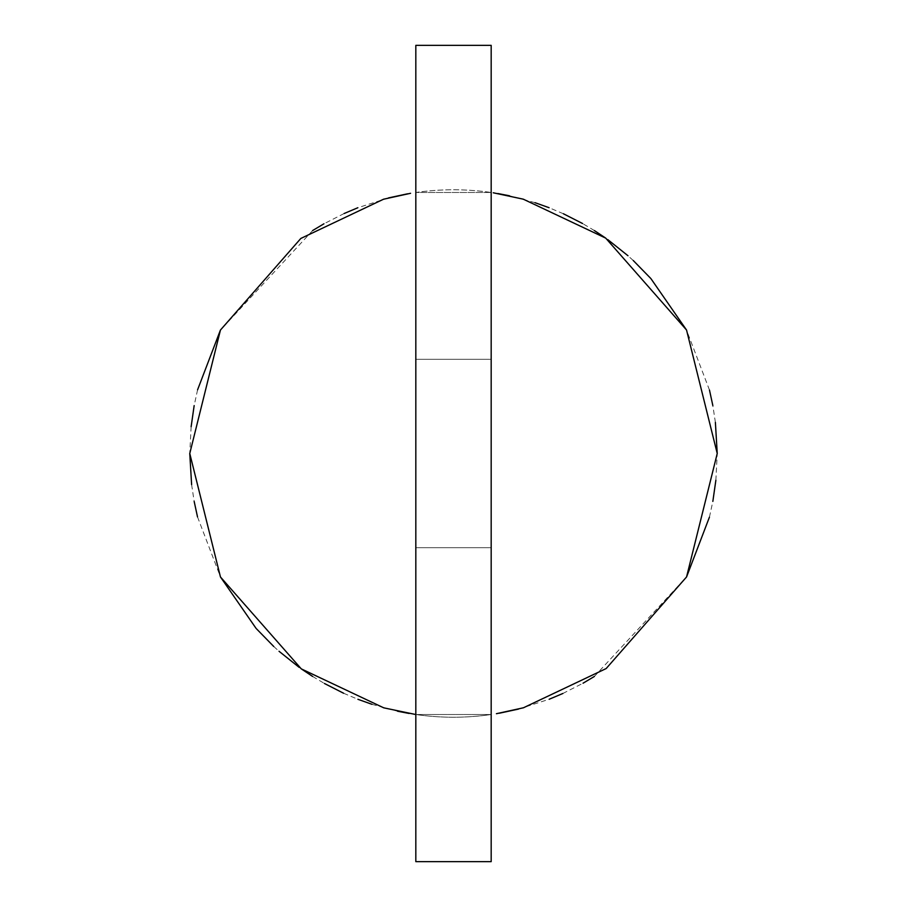 <?xml version="1.0" encoding="UTF-8"?>
<svg xmlns="http://www.w3.org/2000/svg" width="907" height="907" viewBox="0 0 907 907"><rect width="100%" height="100%" fill="white"/><g stroke="black" fill="none" stroke-linecap="round" stroke-linejoin="round"><path stroke-width="0.68" stroke-dasharray="4.54 3.4" d="M491.175 453.5L491.175 359.308L491.175 453.5M415.825 453.5L415.825 359.308L415.825 453.5M191.615 484.621L194.155 501.39M197.522 516.945L220.492 577.022M273.744 646.487L279.027 651.271M299.14 667.337L301.555 669.06M312.609 676.441L324.389 683.459M343.606 693.243L357.914 699.297M371.995 704.32L397.504 711.213M409.159 713.469L415.825 714.523A263.733 263.733 0 0 0 491.175 714.523L491.175 45.35L415.825 45.35L415.825 714.523A263.733 263.733 0 0 0 491.175 714.523L491.175 192.477A263.733 263.733 0 0 0 415.825 192.477L415.825 45.35L491.175 45.35L491.175 192.477A263.733 263.733 0 0 0 415.825 192.477L491.175 192.477L415.825 192.477L415.825 861.65L491.175 861.65L415.825 861.65L415.825 45.35L491.175 45.35L491.175 861.65L415.825 861.65L415.825 714.523L491.175 714.523L415.825 714.523M496.424 713.707L499.383 713.208M518.577 709.07L549.166 699.263M562.873 693.481L583.054 683.209M594.357 676.463L686.61 576.841M709.421 517.183L712.845 501.39M715.861 480.302L717.233 453.5M715.385 422.379L712.845 405.61M709.478 390.055L686.508 329.978M633.256 260.513L627.973 255.729M607.86 239.663L605.445 237.94M594.391 230.559L582.611 223.541M563.394 213.757L549.086 207.703M535.005 202.68L509.496 195.787M497.841 193.531L493.249 192.783M410.576 193.293L407.617 193.792M388.423 197.93L357.834 207.737M344.127 213.519L323.946 223.791M312.643 230.537L220.39 330.159M197.579 389.817L194.155 405.61M191.139 426.698L189.767 453.5M415.825 359.308L491.175 359.308L415.825 359.308M415.825 547.692L491.175 547.692L415.825 547.692"/><path stroke-width="1.36" d="M415.825 714.523L383.74 707.834L301.294 668.878L220.458 576.977L189.767 453.5L191.615 484.621M194.155 501.39L197.522 516.945M220.492 577.022L256.001 628.268M256.409 628.732L273.744 646.487M279.027 651.271L299.14 667.337M301.555 669.06L312.609 676.441M324.389 683.459L343.606 693.243M357.914 699.297L371.995 704.32M397.504 711.213L409.159 713.469M493.249 192.783L523.26 199.166L605.706 238.122L686.542 330.023L717.233 453.5L686.554 576.954L606.171 668.55L523.452 707.777L496.424 713.707M499.383 713.208L518.577 709.07M549.166 699.263L562.873 693.481M583.054 683.209L594.357 676.463M686.61 576.841L709.421 517.183M712.845 501.39L715.861 480.302M415.825 861.65L415.825 45.35L491.175 45.35L491.175 861.65L415.825 861.65M189.767 453.5L220.446 330.046L300.829 238.45L383.548 199.223L410.576 193.293M717.233 453.5L715.385 422.379M712.845 405.61L709.478 390.055M686.508 329.978L650.999 278.732M650.591 278.268L633.256 260.513M627.973 255.729L607.86 239.663M605.445 237.94L594.391 230.559M582.611 223.541L563.394 213.757M549.086 207.703L535.005 202.68M509.496 195.787L497.841 193.531M407.617 193.792L388.423 197.93M357.834 207.737L344.127 213.519M323.946 223.791L312.643 230.537M220.39 330.159L197.579 389.817M194.155 405.61L191.139 426.698"/></g></svg>
